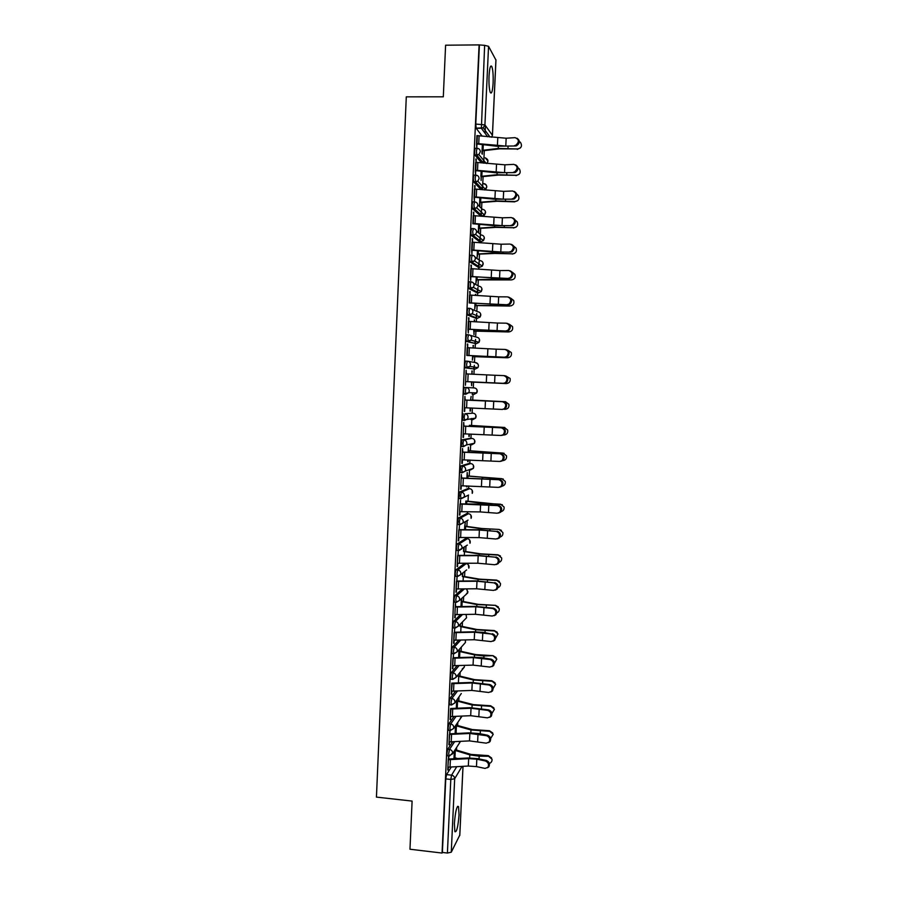 <?xml version="1.0" encoding="UTF-8"?>
<svg xmlns="http://www.w3.org/2000/svg" width="898" height="898" viewBox="0 0 898 898"><rect width="100%" height="100%" fill="white"/><g stroke="black" fill="none" stroke-linecap="round" stroke-linejoin="round"><path stroke-width="1.35" d="M459.046 814.778L458.541 806.527C456.779 805.663 455.398 811.321 454.388 823.477L454.882 831.716C456.678 832.48 458.059 826.834 459.046 814.778M493.114 82.953C493.361 75.241 492.946 69.786 491.846 66.564C490.51 64.622 489.578 67.81 489.028 76.117C488.781 83.873 489.197 89.329 490.286 92.483C491.633 94.402 492.564 91.226 493.114 82.953M452.626 741.871L447.709 749.235L446.923 753.456L447.395 755.768M454.074 716.537L448.877 723.788L448.091 727.952L448.585 730.321M455.578 691.134L450.044 698.285L449.258 702.382L449.763 704.807M457.138 665.676L451.223 672.725L450.437 676.755L450.953 679.236M458.788 640.162L452.39 647.099L451.615 651.072L452.154 653.609M460.539 614.602L453.569 621.405L452.794 625.322L453.355 627.915M462.448 588.976L454.747 595.655L453.984 599.505L454.556 602.165M464.502 563.484L455.937 569.848L455.163 573.631L455.78 576.359M465.635 538.564L457.127 543.975L456.352 547.701L457.003 550.485M466.769 513.589L458.317 518.034L457.767 524.522L459.686 524.802M467.903 488.546L459.507 492.037L458.968 498.536L460.899 498.817M469.037 463.458L460.696 465.972L460.169 472.483L462.122 472.763M470.182 438.314L461.898 439.852L461.381 446.362L463.346 446.654M463.099 413.664L462.593 420.185L464.58 420.477L464.165 417.166L464.917 413.754L473.055 413.192L464.917 413.754C466.915 414.057 467.97 415.235 468.071 417.289L467.611 418.85L464.614 420.477M465.815 394.233L468.778 392.673L469.284 391.023C469.183 388.969 468.127 387.79 466.129 387.498L464.311 387.42L463.548 390.765L463.997 394.155L465.815 394.233L465.377 390.843L466.129 387.498L474.223 387.914C476.153 388.194 477.164 389.328 477.265 391.304L476.771 392.886L477.062 389.99M467.308 361.176L465.512 361.108L464.76 364.386L465.018 367.652L467.027 367.933L466.59 364.465L467.342 361.176C469.34 361.467 470.395 362.635 470.496 364.689L469.935 366.429L467.027 367.933L475.098 369.089L477.904 367.641L478.443 365.969C478.342 363.993 477.332 362.859 475.401 362.579L468.184 361.322M468.498 334.797L466.724 334.73L465.972 337.94L466.242 341.296L468.24 341.566L467.802 338.007L468.554 334.797C470.552 335.077 471.607 336.245 471.719 338.299L471.091 340.14L468.24 341.566L476.277 343.709L479.016 342.34L479.622 340.578C479.521 338.591 478.511 337.457 476.58 337.188L470.114 335.257M469.688 308.34L467.937 308.283L467.185 311.438L467.465 314.872L469.452 315.131L469.025 311.494L469.766 308.34C471.776 308.62 472.831 309.788 472.932 311.853L472.236 313.784L469.452 315.131L477.455 318.274L480.138 316.983L480.812 315.119C480.711 313.133 479.689 312.01 477.758 311.741L471.921 309.26M470.878 281.826L469.149 281.781L468.408 284.868L468.835 288.584L470.675 288.64L470.238 284.924L470.979 281.837C472.999 282.095 474.054 283.263 474.155 285.328L473.381 287.382L470.675 288.64L478.634 292.782L481.238 291.581L481.99 289.605C481.889 287.607 480.868 286.484 478.937 286.238L473.594 283.274M472.067 255.257L470.372 255.212L469.62 258.231L469.923 261.846L471.888 262.07L471.461 258.276L472.202 255.257C474.223 255.515 475.278 256.671 475.39 258.747L474.503 260.925L471.888 262.07L479.813 267.222L482.338 266.122L483.18 264.034C483.079 262.036 482.058 260.914 480.116 260.667L475.121 257.243M473.268 228.608L471.596 228.575L470.855 231.527L471.158 235.231L473.111 235.444L472.696 231.572L473.426 228.608C475.446 228.855 476.501 230.023 476.614 232.099L475.614 234.412L473.111 235.444L481.002 241.618L483.416 240.619L484.37 238.397C484.269 236.399 483.247 235.276 481.306 235.04L476.524 231.134M474.47 201.904L472.819 201.87L472.079 204.766L472.393 208.561L474.346 208.763L473.92 204.789L474.66 201.904C476.681 202.14 477.736 203.307 477.848 205.384L476.715 207.831L474.346 208.763L482.192 215.947L484.471 215.06L485.571 212.703C485.47 210.704 484.449 209.582 482.495 209.346L477.837 204.924M475.682 175.132L474.043 175.11L473.302 177.927L473.639 181.823L475.57 182.002L475.154 177.95L475.884 175.132C477.904 175.368 478.971 176.524 479.083 178.612L477.781 181.205L475.57 182.002L482.989 189.792M476.883 148.293L475.278 148.282L474.537 151.032L474.874 155.028L476.804 155.186L476.389 151.044L477.119 148.293C479.15 148.518 480.206 149.674 480.318 151.762L478.836 154.523L476.804 155.186L483.472 163.099M456.128 758.72L456.162 758.069M456.543 749.987L456.655 747.361M457.677 725.36L457.812 722.385M458.822 700.687L458.979 697.353M459.967 675.958L460.135 672.265M461.112 651.162L461.303 647.121M462.257 626.321L462.47 621.932M463.413 601.413L463.637 596.676M464.569 576.449L464.805 571.375M465.725 551.439L465.983 546.018M466.32 538.609L466.365 537.576M466.893 526.351L467.151 520.604M467.476 513.634L467.566 511.804M468.049 501.219L468.329 495.135M468.633 488.591L468.756 485.964M469.216 476.03L469.497 469.946M469.8 463.503L469.957 460.057M470.384 450.774L470.664 444.802M470.967 438.347L471.158 434.093M471.562 425.461L471.832 419.613M472.135 413.136L472.37 408.062M472.73 400.081L472.999 394.357M473.302 387.869L473.56 382.155M473.931 374.275L474.166 369.044M474.178 368.955L474.346 365.306M474.481 362.422L474.739 356.686M475.143 348.098L475.345 343.676M475.356 343.463L475.547 339.399M475.659 336.918L475.929 331.149M476.355 321.866L476.524 318.24M476.535 317.914L476.748 313.436M476.838 311.359L477.107 305.556M477.568 295.565L477.702 292.748M477.725 292.31L477.949 287.394M478.028 285.732L478.297 279.907M478.791 269.209L478.881 267.2M478.915 266.639L479.162 261.307M479.218 260.05L479.487 254.19M480.015 242.786L480.071 241.596M480.104 240.911L480.374 235.141M480.408 234.299L480.677 228.418M481.294 215.116L481.586 208.931M481.609 208.493L481.878 202.589M482.495 189.276L483.079 176.693M483.708 163.122L484.28 150.729M485.088 133.274L485.436 125.585M459.776 835.118L451.267 852.202L447.406 853.044L442.377 852.438L445.756 778.903L446.542 774.626L451.211 767.15M409.971 849.227L442.063 853.055L479.094 44.9L445.599 45.203L443.309 96.816L406.289 96.838L376.442 797.11L412.103 801.083L409.971 849.227M442.377 852.438L442.063 853.055M482.136 136.103L476.198 128.291L481.395 128.313L484.628 45.349L488.557 46.314L495.921 60.043M484.628 45.349L479.094 44.9M477.332 135.609L476.782 147.755L476.501 143.949M476.108 162.347L475.805 159.036M476.266 159.036L475.558 174.403L475.278 170.62M481.104 171.159L481.104 180.431L481.272 176.749L498.368 175.088L516.339 175.278C520.009 174.571 521.042 172.472 519.448 168.981L518.056 167.87M474.885 189.018L474.593 185.662M475.042 185.662L474.335 200.995L474.054 197.212M473.661 215.621L473.369 212.22M473.818 212.22L473.291 223.759M472.438 242.157L472.146 238.711M472.595 238.722L471.899 253.977L471.618 250.216M512.59 253.842L493.339 253.18L477.276 253.954L477.467 250.665L477.119 257.569L477.691 254.201L494.697 253.427L512.59 253.842C515.923 253.326 517.08 251.429 516.058 248.129L513.937 246.344M471.226 268.637L470.934 265.135M471.383 265.146L470.687 280.367L470.406 276.618M511.344 279.907L492.115 279.211L476.097 279.693L476.243 277.033L475.929 283.308L476.501 279.895L511.344 279.907C514.588 279.435 515.766 277.572 514.88 274.35L512.455 272.352M475.794 295.442L475.412 294.364M475.839 294.387L475.368 295.408M470.013 295.049L469.721 291.502M470.17 291.513L469.643 302.985M474.997 303.333L474.739 308.979L475.323 305.533M474.571 321.753L474.234 319.969M474.649 319.98L474.155 321.72M468.801 321.394L468.52 317.802M468.969 317.825L468.273 332.967L467.993 329.24M509.806 331.789L473.751 330.992L473.818 329.588L473.976 334.718L474.144 331.115M473.358 347.997L473.055 345.506M473.471 345.517L472.943 347.975M467.589 347.683L467.319 344.046M467.757 344.069L467.241 355.473M472.584 355.765L472.37 360.143L472.965 356.629M472.146 374.185L471.877 370.975M472.292 370.997L471.731 374.163M466.388 373.905L466.107 370.223L465.422 385.287L465.624 381.605L503.363 383.323L505.473 382.649C507.886 379.349 507.314 377.003 503.733 375.611L494.955 375.274L494.596 382.952M506.326 383.558L471.405 381.886L471.618 385.669L471.787 382.088M504.249 409.275L505.159 409.308C508.111 408.938 509.357 407.265 508.885 404.28L505.518 401.72L470.541 400.003L471.124 396.411L470.518 400.261M464.389 407.737L502.128 409.432L504.306 408.713C506.618 405.436 506.012 403.101 502.487 401.732L465.164 400.037L464.917 396.355L464.221 411.374M470.024 411.082L470.17 407.973M469.362 425.326L469.317 426.281M463.548 426.135L463.222 433.813L500.882 435.474L503.149 434.722C505.361 431.455 504.721 429.154 501.252 427.796L463.963 426.079L463.716 422.464L463.031 437.393M468.969 434.026L468.857 436.361M468.621 450.65L468.352 447.17L468.127 452.222M462.796 452.064L462.515 448.506L461.83 463.346M467.768 460.001L467.69 461.617M467.454 475.884L467.185 472.46L466.926 478.118M461.606 477.994L461.325 474.481L460.652 489.23M466.567 485.919L466.522 486.828M465.871 501.039L465.736 503.946M459.619 511.669L480.239 511.916L497.178 513.218L499.647 512.365C501.578 509.188 500.882 506.932 497.537 505.596L479.835 504.104L460.393 503.857L460.584 500.197L459.462 515.059M464.704 526.149L465.287 522.625L464.547 529.708L464.726 526.396L480.419 528.619L499.075 529.427L501.41 530.37M458.429 537.487L479.038 537.599L495.943 539.013L498.469 538.126C500.321 534.972 499.602 532.739 496.313 531.414L478.634 529.764L459.204 529.652L459.406 526.004L458.272 540.832M457.598 555.66L457.273 563.259L477.837 563.226L494.719 564.741L497.301 563.832C499.075 560.711 498.334 558.489 495.079 557.164L477.444 555.357L458.025 555.391L458.216 551.742L457.093 566.537M456.42 581.388L456.094 588.965L476.636 588.785L493.496 590.413L496.123 589.47C497.829 586.383 497.077 584.171 493.855 582.847L476.243 580.894L456.846 581.062L457.037 577.425L455.915 592.175M455.69 606.689L455.398 603.456L454.747 617.768M453.714 640.184L474.245 639.724L491.06 641.576L493.777 640.588C495.348 637.558 494.562 635.369 491.419 634.044L483.753 632.394L473.863 631.788L454.489 632.237L454.691 628.6L453.569 643.282M452.547 665.699L473.055 665.115L489.848 667.057L492.598 666.058C494.102 663.05 493.305 660.883 490.196 659.547L491.15 659.166L482.552 657.763L472.674 657.145L453.322 657.729L453.512 654.103L452.401 668.752M452.177 683.165L451.234 694.154M451.009 708.544L450.078 719.489M449.876 730.444L448.91 744.779M448.596 755.892L447.754 770.001M462.257 446.418L461.594 446.553M475.098 369.089L465.198 367.854M476.277 343.709L466.41 341.498M475.76 318.218L467.622 315.075M476.961 292.726L468.835 288.584M478.163 267.189L470.058 262.025M479.375 241.573L471.282 235.411M480.576 215.913L472.505 208.729M481.047 189.59L473.729 181.98M481.519 162.875L474.963 155.163M454.377 758.832L454.433 757.564M455.544 733.61L455.578 732.936M457.8 675.644L458.272 674.566M459.361 650.904L459.439 649.22M460.09 626.041L460.618 623.807M461.662 601.189L461.796 598.349M462.391 576.213L462.975 572.834M463.963 551.249L464.131 547.69M466.949 486.851L466.982 485.93M468.105 461.651L468.184 460.012M469.272 436.383L469.385 434.037M470.451 411.048L470.586 407.995M478.713 232.111L478.881 228.451L495.921 227.374L513.836 227.722C517.259 227.16 518.393 225.196 517.214 221.828L515.351 220.257M479.902 206.304L480.082 202.634M482.316 154.209L482.473 150.819L499.602 148.844L517.596 148.956C521.412 148.159 522.389 145.981 520.514 142.423L519.358 141.558M517.596 148.956L498.255 148.451L482.091 150.381L482.361 144.533L481.912 153.715M469.834 444.757L470.17 444.173M471.001 419.568L471.461 418.49M472.168 394.323L472.718 392.774M473.527 368.865L473.953 367.035M474.795 343.317L475.165 341.262M476.041 317.724L476.378 315.456M477.276 292.075L477.568 289.616M478.499 266.369L478.757 263.754M479.723 240.619L479.947 237.858M480.946 214.802L481.126 211.95M482.17 188.928L482.316 186.032M483.382 162.987L483.506 160.136M479.386 45.394L475.772 124.07L476.198 128.291M479.88 197.728L479.498 205.911M478.656 224.219L478.308 231.774M464.67 411.396L464.838 407.759M463.469 437.416L463.637 433.835M462.279 463.368L462.436 459.855M461.089 489.264L461.246 485.796M459.899 515.093L460.057 511.692M458.721 540.854L458.867 537.52M463.705 547.982L463.536 551.507M457.542 566.571L457.688 563.282M462.537 573.182L462.38 576.55M456.364 592.209L456.51 588.987M461.359 598.741L460.988 606.633L461.258 601.537L476.849 604.567L495.449 605.353L498.334 606.902M455.185 617.802L455.331 614.636M460.18 624.256L460.079 626.467M454.006 643.327L454.152 640.218M459.001 649.714L458.631 657.617L458.923 651.342L474.492 654.9L483.932 655.967L493.047 655.675L496.134 657.549M452.839 668.785L452.985 665.732M457.823 675.116L457.778 676.149M451.672 694.188L451.806 691.202M456.655 700.462L456.296 708.354M450.504 719.534L450.639 716.604M455.488 725.741L455.129 733.632M449.348 744.824L449.483 741.939M486.57 735.709L469.856 733.464L449.415 734.441L449.067 741.905L469.508 740.895L486.211 743.162L489.073 742.13C490.409 739.189 489.578 737.045 486.57 735.709L487.524 735.204L478.971 733.52L469.126 732.858L449.819 733.846L450.01 730.456M457.913 758.608L454.051 757.508L454.354 750.93L453.961 758.855M448.192 770.046L448.315 767.218M448.697 759.102L448.843 755.914M514.7 145.532L515.721 145.308C519.392 141.884 519.179 139.336 515.07 137.652L506.158 138.225L505.787 146.082L515.632 145.97L496.605 146.206L476.928 143.949M517.035 138.213C520.167 140.537 520.032 143.04 516.653 145.745L515.632 145.97M476.524 143.5L505.787 146.082M476.557 143.5L476.917 135.609L506.158 138.225M520.436 147.901L517.237 149.382M513.432 172.214L514.599 171.933C518.112 168.51 517.843 165.984 513.802 164.356L504.901 164.817L504.53 172.652L514.363 172.607L495.359 172.719L475.693 170.62M515.632 164.839C518.842 167.039 518.808 169.531 515.531 172.337L514.363 172.607M475.659 162.336L475.323 170.205L504.53 172.652M475.693 162.336L504.901 164.817M512.163 198.828L513.476 198.503C516.833 195.079 516.518 192.565 512.534 190.982L503.655 191.353L503.284 199.165L513.095 199.176L494.125 199.176L474.481 197.223M514.217 191.409C517.517 193.474 517.574 195.955 514.408 198.851L513.095 199.176M474.436 189.007L474.099 196.853L503.284 199.165M474.458 189.007L503.655 191.353M519.033 174.347L515.98 175.649M516.339 175.278L497.021 174.728L480.89 176.367L481.137 171.159M517.607 200.737L515.082 201.534C518.629 200.905 519.706 198.873 518.348 195.45L516.72 194.103M515.082 201.534L495.786 200.939L479.667 202.286M479.655 202.622L497.144 201.264L514.734 201.848M510.895 225.376L512.343 224.994C515.553 221.582 515.194 219.101 511.265 217.552L502.397 217.81L502.027 225.611L511.826 225.679L492.89 225.566L472.842 223.748M512.814 217.911C516.193 219.853 516.339 222.311 513.274 225.308L511.826 225.679M472.853 223.445L502.027 225.611M473.212 215.61L502.397 217.81M509.637 251.855L511.209 251.429C514.262 248.028 513.869 245.569 510.008 244.054L501.151 244.211L500.781 251.99L510.569 252.125L491.655 251.889L472.045 250.228M511.4 244.357C514.857 246.164 515.104 248.611 512.141 251.698L510.569 252.125M471.63 249.958L500.781 251.99M471.663 249.958L472.022 242.146L501.151 244.211M508.369 278.279L510.064 277.796C512.983 274.406 512.545 271.971 508.739 270.5L499.905 270.556L499.535 278.313L509.312 278.503L470.833 276.64M509.974 270.747C513.521 272.408 513.869 274.844 511.007 278.021L509.312 278.503M470.776 268.625L470.451 276.416L499.535 278.313M470.81 268.625L499.905 270.556M516.137 227.082L513.476 227.991M513.836 227.722L494.562 227.093L478.477 228.148M514.633 253.371L512.23 254.078M507.112 304.635L508.919 304.108C511.714 300.729 511.231 298.316 507.482 296.868L498.659 296.823L498.3 304.568L508.055 304.815L469.205 302.963M508.56 297.07C512.186 298.607 512.623 301.01 509.862 304.287L508.055 304.815M469.205 302.806L498.3 304.568M469.564 295.027L498.659 296.823M511.467 305.735L510.098 305.915C513.274 305.466 514.475 303.659 513.69 300.482L510.917 298.304M510.098 305.915L474.907 305.376L475.031 303.344M474.896 305.522L509.75 306.05M505.866 330.924L507.774 330.352C510.434 326.995 509.918 324.605 506.236 323.179L497.425 323.044L497.065 330.756L506.809 331.07L468.408 329.263M507.168 323.336C510.861 324.75 511.366 327.141 508.717 330.486L506.809 331.07M497.425 323.044L468.386 321.383L468.026 329.139L497.065 330.756M508.852 331.856C511.972 331.429 513.185 329.656 512.5 326.546L509.312 324.223M473.717 331.093L508.515 331.946M504.609 357.157L506.629 356.528C509.166 353.195 508.616 350.837 504.979 349.434L496.19 349.187L495.831 356.888L505.552 357.258L466.792 355.462M505.922 349.535C509.548 350.938 510.098 353.307 507.561 356.629L505.552 357.258M466.792 355.395L495.831 356.888M467.151 347.661L496.19 349.187M508.088 357.73L507.617 357.741C510.681 357.337 511.905 355.597 511.299 352.532L507.628 350.097M507.617 357.741L472.539 356.551M472.539 356.607L507.28 357.774M503.935 375.633L504.676 375.678C508.246 377.059 508.829 379.405 506.405 382.705L504.306 383.379L466.006 381.628M465.624 381.605L465.972 373.882L494.955 375.274M506.382 383.558C509.391 383.165 510.625 381.459 510.098 378.44L505.709 375.903M471.394 382.054L506.045 383.558M503.43 401.765C506.955 403.123 507.561 405.447 505.248 408.725L502.375 409.432M464.737 400.037L502.487 401.732M470.934 399.992L505.574 401.732M502.195 427.785C505.664 429.132 506.292 431.433 504.092 434.688L501.825 435.44M463.57 426.135L501.252 427.796M469.755 425.349L504.833 427.504M503.643 435.002L503.924 435.014C506.842 434.643 508.1 432.993 507.673 430.052L504.283 427.437L469.396 425.394L469.351 426.281M500.006 453.793L462.38 452.165L462.032 459.832L499.647 461.449L501.982 460.663C504.092 457.43 503.441 455.14 500.006 453.793L500.949 453.737C504.373 455.084 505.035 457.363 502.925 460.584L500.59 461.381M500.949 453.737L462.358 452.042M468.195 450.628L504.059 453.277M502.858 460.652C505.653 460.214 506.854 458.575 506.472 455.757L503.06 453.097L468.217 450.74L468.15 452.233M460.809 485.773L498.412 487.367L500.815 486.536C502.835 483.337 502.15 481.07 498.772 479.723L499.715 479.633C503.093 480.969 503.778 483.236 501.758 486.424L499.513 487.266M499.715 479.633L461.168 477.972M460.831 485.773L461.19 478.129L498.772 479.723M467.027 475.861L503.239 479.016M501.982 486.2C504.53 485.605 505.63 484 505.26 481.395L501.836 478.69L467.027 476.019M498.48 505.462C501.825 506.786 502.521 509.043 500.59 512.208L498.435 513.084M459.967 504.036L497.537 505.596M466.264 501.062L502.352 504.721M501.05 511.68C503.396 510.962 504.395 509.402 504.047 506.966L500.613 504.216L481.609 503.183L465.86 501.241M497.256 531.234C500.545 532.559 501.264 534.793 499.411 537.936L497.369 538.834M458.777 529.876L479.386 530.033L496.313 531.414M500.051 537.083C502.24 536.297 503.161 534.77 502.846 532.48L499.4 529.685M465.097 526.183L481.766 528.495L499.075 529.427M496.033 556.94C499.277 558.264 500.018 560.487 498.244 563.596L496.291 564.528M457.621 555.671L478.185 555.671L495.079 557.164M463.548 551.215L480.576 553.83L497.862 554.796L500.422 555.952M498.996 562.429C501.062 561.609 501.937 560.105 501.634 557.916L498.188 555.099L479.229 553.987L463.57 551.507M494.809 582.589C498.02 583.913 498.772 586.113 497.065 589.2L495.213 590.143M456.442 581.388L476.995 581.253L493.855 582.847M462.784 576.247L479.386 579.12L496.65 580.108L499.389 581.455M497.896 587.73C499.86 586.877 500.714 585.406 500.433 583.296L496.976 580.456L478.039 579.311L462.414 576.55M455.241 607.048L454.916 614.602L475.446 614.288L492.272 616.028L494.944 615.063C496.583 611.998 495.808 609.798 492.632 608.474L493.586 608.17C496.762 609.495 497.526 611.684 495.898 614.748L494.125 615.702M493.586 608.17L475.053 606.375L455.252 606.644M455.264 607.048L475.794 606.779L492.632 608.474M496.762 612.975C498.659 612.122 499.479 610.662 499.221 608.62L495.763 605.746M461.246 601.155L478.207 604.343L495.449 605.353M492.362 633.696C495.505 635.021 496.291 637.21 494.719 640.24L493.036 641.206M454.062 632.641L474.604 632.237L491.419 634.044M460.483 626.074L477.018 629.498L494.248 630.542L497.245 632.259M495.584 638.175L498.02 633.876L494.562 630.98L475.671 629.767L460.102 626.467M491.15 659.166C494.259 660.49 495.056 662.657 493.541 665.665L491.936 666.642M452.884 658.189L473.414 657.628L490.196 659.547M494.383 663.33L496.819 659.065L493.35 656.157M458.945 650.87L475.839 654.608L493.047 655.675M451.368 691.168L471.877 690.427L488.635 692.481L491.419 691.471C492.867 688.485 492.059 686.33 488.983 684.994L489.938 684.568C493.013 685.904 493.821 688.059 492.373 691.045L490.836 692.01M489.938 684.568L471.484 682.446L451.739 683.131M451.716 683.659L472.225 682.974L488.983 684.994M458.193 675.678L474.672 679.651L491.846 680.751L495.011 682.761M493.159 688.44L495.629 684.197L492.149 681.279L473.313 679.977L457.812 676.149M487.782 710.374L471.035 708.253L450.583 709.083L450.235 716.57L470.687 715.695L487.423 717.85L490.241 716.829C491.644 713.865 490.813 711.721 487.782 710.374L488.725 709.914C491.767 711.25 492.587 713.405 491.195 716.357L489.736 717.334M488.725 709.914L470.305 707.68L450.583 708.5M456.723 700.361L473.493 704.638L490.645 705.761L493.878 707.905M491.913 713.495L494.428 709.263L490.959 706.333L472.135 704.997L456.633 700.911M457.071 708.32L456.296 708.196M487.524 735.204C490.533 736.551 491.363 738.684 490.016 741.613L488.624 742.579M455.959 725.056L472.326 729.569L489.455 730.725L492.733 732.97M490.645 738.493L493.238 734.272L489.758 731.331L470.967 729.962L455.578 725.618M457.621 733.498L455.163 732.88L455.522 725.707M447.877 767.184L468.329 766.039L476.468 766.6L485.01 768.407L487.895 767.363C489.186 764.456 488.344 762.323 485.369 760.965L486.323 760.426C489.298 761.785 490.14 763.906 488.849 766.813L487.513 767.779M486.323 760.426L477.781 758.653L467.948 757.979L448.259 759.057M448.225 759.73L468.677 758.63L476.816 759.192L485.369 760.965M455.151 749.695L471.147 754.443L488.265 755.622L491.588 757.979M489.354 763.446C491.307 762.671 492.194 761.268 492.037 759.225L488.568 756.273L479.184 756.172L469.8 754.87L454.758 750.301M449.18 755.959L448.708 753.647L449.494 749.415L454.568 741.759M447.709 749.235L449.494 749.415C451.458 749.819 452.491 751.02 452.592 753.018L449.572 755.959M450.369 730.489L449.887 728.132L450.661 723.968L456.016 716.436M448.877 723.788L450.661 723.968C452.626 724.36 453.658 725.562 453.771 727.56L453.58 728.514L450.358 730.501M451.559 704.975L451.054 702.562L451.84 698.453L457.52 691.045M450.044 698.285L451.84 698.453C453.804 698.846 454.837 700.036 454.949 702.045L454.736 703.033L451.537 705.009M452.749 679.404L452.233 676.924L453.007 672.883L459.08 665.609M451.223 672.725L453.007 672.883C454.983 673.264 456.016 674.454 456.128 676.463L455.903 677.485L452.704 679.449M453.95 653.766L453.411 651.23L454.186 647.245L460.719 640.117M452.39 647.099L454.186 647.245C456.162 647.615 457.194 648.816 457.306 650.826L457.071 651.881L453.883 653.834M455.151 628.061L454.601 625.468L455.365 621.551L462.47 614.558M453.569 621.405L455.365 621.551C457.34 621.921 458.384 623.111 458.485 625.12L458.249 626.232L455.062 628.151M456.364 602.311L455.78 599.651L456.554 595.801L464.378 588.953M454.747 595.655L456.554 595.801C458.53 596.149 459.574 597.338 459.675 599.359L459.417 600.504L456.251 602.412M457.587 576.494L456.97 573.766L457.744 569.983L466.253 563.607M455.937 569.848L457.744 569.983C459.72 570.331 460.764 571.51 460.865 573.541L460.584 574.731L457.441 576.606M458.811 550.609L458.16 547.825L458.934 544.098L467.375 538.688M457.127 543.975L458.934 544.098C460.91 544.435 461.954 545.625 462.066 547.657L461.763 548.891L458.62 550.743M468.038 520.099L459.821 524.814L459.361 521.828L460.124 518.157L468.52 513.701M458.317 518.034L460.124 518.157C462.111 518.483 463.155 519.673 463.256 521.704L462.93 523.006L459.574 524.645L457.767 524.522M468.565 495.034L461.011 498.828L460.562 495.752L461.314 492.149L469.654 488.658M459.507 492.037L461.314 492.149C463.301 492.474 464.356 493.653 464.457 495.696L464.098 497.054L460.775 498.648L458.968 498.536M470.799 469.194L470.417 469.991L473.381 468.329L465.276 471.046L462.212 472.775L461.752 469.62L462.515 466.084L470.788 463.559M460.696 465.972L462.515 466.084C464.502 466.399 465.557 467.577 465.658 469.62L465.276 471.046L461.987 472.584L460.169 472.483M472.034 443.769L471.585 444.858L474.514 443.242L466.444 444.97L463.413 446.654L462.964 443.432L463.716 439.953L471.933 438.404M461.898 439.852L463.716 439.953C465.714 440.256 466.758 441.434 466.87 443.489L466.444 444.97L463.2 446.463L461.381 446.362M446.542 774.626L451.571 775.154L456.689 766.791M462.021 766.443L454.669 778.757L451.267 852.202M459.765 835.499L462.986 766.387M487.67 136.765L481.395 128.313L483.236 127.774L490.039 137.057M488.557 46.314L484.92 124.867L492.407 135.272L495.932 59.751M464.345 563.473L466.084 563.596C467.993 563.933 469.003 565.067 469.104 567.02L468.823 568.165L468.341 564.763M465.501 538.553L467.241 538.677C469.149 539.002 470.159 540.136 470.26 542.089L469.968 543.29L469.643 540.024M466.657 513.577L468.397 513.69C470.316 514.015 471.315 515.149 471.416 517.102L471.102 518.359L470.911 515.205M467.813 488.546L469.553 488.658C471.472 488.961 472.483 490.106 472.584 492.059L472.236 493.372L472.168 490.308M468.969 463.458L470.72 463.559C472.64 463.862 473.65 464.996 473.751 466.96L473.381 468.329L473.403 465.332M470.137 438.303L471.888 438.404C473.807 438.695 474.817 439.829 474.919 441.805L474.514 443.242L474.627 440.289M475.693 318.218L477.523 318.274M476.872 292.726L478.724 292.782M478.05 267.177L479.936 267.234M479.24 241.573L481.148 241.618M480.419 215.913L482.361 215.935M484.651 189.972L486.761 186.952C486.66 184.943 485.638 183.821 483.696 183.596L483.73 183.663M486.896 163.481L487.962 161.135L485.257 157.812M473.92 394.402L476.771 392.886L468.778 392.673L463.806 393.953M472.752 419.658L475.648 418.086L476.097 416.582C475.996 414.607 474.975 413.473 473.055 413.192M467.364 545.075L458.373 550.586L456.566 550.452M466.623 569.927L460.584 574.731L457.172 576.46L455.365 576.325M465.826 594.689L467.948 591.894L466.365 588.92M464.973 619.373L466.556 617.768L466.062 614.479M464.075 644.001L465.422 642.485L465.355 639.982M462.212 668.965L464.288 667.147L464.446 665.418M461.314 693.514L454.736 703.033L451.223 704.941L449.427 704.773M460.382 718.018L462.077 716.133M459.428 742.455L460.595 741.411M475.772 124.07L484.92 124.867L483.236 127.774L476.12 128.167M445.756 778.903L450.796 779.442L451.571 775.154C453.535 775.569 454.568 776.77 454.669 778.757L450.796 779.442L447.406 853.044M491.745 137.259L492.407 135.272L491.677 137.248M479.105 135.744L478.735 143.624M497.773 137.978L497.402 145.824M483.023 150.336L483.292 144.645M507.976 148.293L508.066 146.43M498.255 148.451L498.345 146.385M477.871 162.471L477.512 170.339M496.527 164.559L496.156 172.382M476.647 189.13L476.288 196.988M495.281 191.072L494.91 198.885M481.822 176.322L482.058 171.26M506.73 174.639L506.809 172.977M497.021 174.728L497.11 172.887M479.7 202.286L479.902 197.728M480.632 202.263L480.834 197.818M505.484 200.916L505.552 199.457M495.786 200.939L495.864 199.334M473.246 215.61L472.887 223.445M475.424 215.733L475.064 223.568M494.046 217.529L493.676 225.319M474.2 242.269L473.841 250.082M492.8 243.919L492.441 251.687M472.977 268.738L472.629 276.528M491.565 270.242L491.206 277.987M478.499 228.148L478.679 224.231M479.431 228.137L479.611 224.309M504.238 227.138L504.294 225.881M494.562 227.093L494.63 225.701M478.241 253.943L478.387 250.744M503.003 253.281L503.048 252.237M493.339 253.18L493.395 252.012M477.051 279.693L477.164 277.1M501.769 279.379L501.802 278.526M492.115 279.211L492.16 278.268M469.598 295.027L469.239 302.806M471.764 295.139L471.405 302.918M490.342 296.497L489.971 304.231M475.861 305.387L475.951 303.401M500.534 305.399L500.568 304.759M490.903 305.174L490.937 304.456M470.552 321.484L470.193 329.24M489.107 322.696L488.748 330.408M474.672 331.014L474.739 329.645M467.173 347.661L466.825 355.395M469.34 347.762L468.992 355.507M487.883 348.828L487.524 356.528M472.573 356.551L472.606 355.765M473.493 356.585L473.527 355.821M504.306 383.379L503.363 383.323M468.139 373.983L467.779 381.695M486.66 374.904L486.301 382.582M464.771 400.037L464.423 407.737M466.938 400.138L466.578 407.838M485.448 400.912L485.088 408.568M493.732 401.294L493.361 408.96M465.736 426.224L465.377 433.902M484.224 426.864L483.865 434.497M492.497 427.257L492.138 434.901M470.271 426.314L470.305 425.45M464.535 452.255L464.187 459.911M483.012 452.749L482.653 460.371M491.273 453.153L490.914 460.786M469.07 452.255L469.138 450.796M463.346 478.219L462.986 485.863M481.799 478.567L481.451 486.177M490.061 478.993L489.702 486.604M466.96 478.118L467.05 476.019M467.869 478.129L467.97 476.086M492.306 479.004L492.34 478.331M482.765 478.432L482.81 477.691M460.001 504.036L459.641 511.669M462.144 504.126L461.796 511.748M480.598 504.339L480.239 511.916M488.838 504.766L488.478 512.354M465.759 503.946L465.882 501.241M466.679 503.958L466.803 501.32M491.094 504.755L491.127 503.89M481.564 504.137L481.609 503.183M458.811 529.887L458.463 537.498M460.955 529.966L460.607 537.565M479.386 530.033L479.038 537.599M487.625 530.482L487.266 538.059M465.49 529.708L465.635 526.497M489.87 530.437L489.926 529.382M480.363 529.786L480.419 528.619M459.776 555.739L459.428 563.327M478.185 555.671L477.837 563.226M486.413 556.131L486.054 563.686M464.3 555.402L464.479 551.608M488.658 556.075L488.725 554.818M479.162 555.379L479.229 553.987M458.586 581.455L458.238 589.032M476.995 581.253L476.636 588.785M485.201 581.724L484.841 589.268M463.11 581.04L463.312 576.662M487.446 581.635L487.513 580.198M477.961 580.905L478.039 579.311M457.408 607.115L457.06 614.67M475.794 606.779L475.446 614.288M484 607.261L483.64 614.782M461.931 606.621L462.167 601.66M486.245 607.138L486.323 605.51M476.771 606.363L476.849 604.567M454.085 632.652L453.748 640.184M456.229 632.708L455.881 640.252M474.604 632.237L474.245 639.724M482.787 632.731L482.439 640.229M460.753 632.136L461.011 626.591M485.032 632.585L485.122 630.778M475.57 631.777L475.671 629.767M452.918 658.189L452.57 665.71M455.05 658.245L454.714 665.766M473.414 657.628L473.055 665.115M481.586 658.144L481.238 665.62M459.574 657.583L459.855 651.477M483.831 657.976L483.932 655.967M474.38 657.123L474.492 654.9M451.75 683.659L451.402 691.168M453.883 683.726L453.535 691.224M472.225 682.974L471.877 690.427M480.396 683.49L480.037 690.955M458.407 682.974L458.71 676.295M482.63 683.299L482.742 681.111M473.201 682.413L473.313 679.977M452.715 709.139L452.368 716.615M471.035 708.253L470.687 715.695M479.195 708.78L478.847 716.234M490.959 706.333L490.645 705.761M456.33 708.196L456.667 700.911M457.228 708.309L457.565 701.069M481.44 708.567L481.553 706.187M472.011 707.635L472.135 704.997M451.548 734.485L451.2 741.95M469.856 733.464L469.508 740.895M478.005 734.014L477.657 741.445M489.758 731.331L489.455 730.725M456.083 733.049L456.42 725.775M480.239 733.767L480.363 731.208M470.833 732.802L470.967 729.962M448.259 759.742L447.911 767.184M450.381 759.787L450.044 767.229M468.677 758.63L468.329 766.039M476.816 759.192L476.468 766.6M488.568 756.273L488.265 755.622M454.949 757.688L455.286 750.425M479.049 758.922L479.184 756.172M469.654 757.912L469.8 754.87M457.486 806.404L458.541 806.527M490.454 66.575L491.846 66.564M474.874 155.028L478.836 154.523L486.222 163.402M486.929 163.481C488.68 161.045 488.164 159.215 485.38 157.969M473.639 181.823L477.781 181.205L485.515 189.444C487.58 186.818 487.008 184.909 483.809 183.731M472.393 208.561L476.715 207.831L484.471 215.06L485.492 211.805M471.158 235.231L475.614 234.412L483.416 240.619L484.28 237.454M469.923 261.846L474.503 260.925L482.338 266.122L483.079 263.047M468.689 288.393L473.381 287.382L481.238 291.581L481.878 288.561M467.465 314.872L472.236 313.784L480.138 316.983L480.677 314.019M466.242 341.296L471.091 340.14L479.016 342.34L479.476 339.41M465.018 367.652L469.935 366.429L477.904 367.641C479.038 365.194 478.264 363.567 475.558 362.758M462.593 420.185L475.648 418.086L475.85 415.168M454.175 602.131L455.971 602.277L459.417 600.504L467.69 592.994L467.005 589.436M452.985 627.882L454.781 628.028L458.249 626.232L466.556 617.768L466.096 614.479M451.795 653.576L453.591 653.733L457.071 651.881L465.422 642.485L465.422 639.982M450.616 679.202L452.412 679.371L455.903 677.485L464.288 667.147L464.502 665.418M448.248 730.287L450.044 730.467L453.58 728.514L462.088 716.121M447.081 755.734L448.865 755.925L452.412 753.938L460.494 741.411M459.81 835.286L463.02 766.387M492.452 135.374L495.965 59.919M515.721 145.308L516.653 145.745M514.599 171.933L515.531 172.337M513.476 198.503L514.408 198.851M512.343 224.994L513.274 225.308M511.209 251.429L512.141 251.698M510.064 277.796L511.007 278.021M508.919 304.108L509.862 304.287M507.774 330.352L508.717 330.486M506.629 356.528L507.561 356.629M505.473 382.649L506.405 382.705M504.306 408.713L505.248 408.725M503.149 434.722L504.092 434.688M501.982 460.663L502.925 460.584M500.815 486.536L501.758 486.424M499.647 512.365L500.59 512.208M498.469 538.126L499.411 537.936M497.301 563.832L498.244 563.596M496.123 589.47L497.065 589.2M494.944 615.063L495.898 614.748M493.777 640.588L494.719 640.24M492.598 666.058L493.541 665.665M491.419 691.471L492.373 691.045M490.241 716.829L491.195 716.357M489.073 742.13L490.016 741.613M487.895 767.363L488.849 766.813"/></g></svg>
